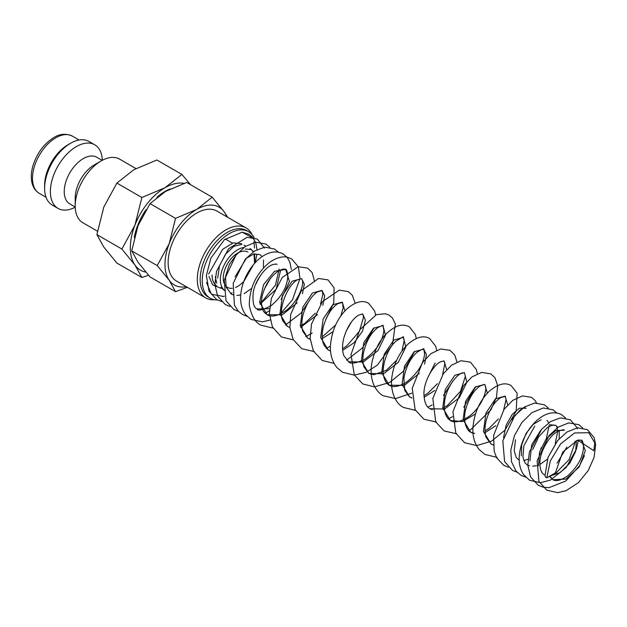 <?xml version="1.0" encoding="UTF-8"?>
<svg xmlns="http://www.w3.org/2000/svg" width="627" height="627" viewBox="0 0 627 627"><rect width="100%" height="100%" fill="white"/><g stroke="black" fill="none" stroke-linecap="round" stroke-linejoin="round"><path stroke-width="0.94" d="M546.76 477.86L550.294 460.939L560.616 443.869L574.559 432.967L588.706 432.693L594.788 442.874L593.824 450.711L577.686 440.138L562.732 452.059L555.334 472.915L546.76 477.86A6.058 3.268 -3.1 0 1 544.996 475.713A6.058 3.268 -3.1 0 1 544.996 475.619M220.869 287.425L223.847 290.019M241.826 244.326L233.785 246.372L225.454 254.319L219.45 266.005L217.702 278.184M208.963 276.413L212.655 284.83L220.822 288.263M254.907 253.77L254.813 254.609M223.455 296.43L211.354 294.228L206.542 282.581M135.934 168.561L119.545 159.101A36.734 21.208 120 0 0 101.182 160.927L94.254 164.925A26.937 15.55 120 0 0 75.209 197.913L75.209 205.915A36.734 21.208 120 0 0 82.811 222.726L97.436 231.167M102.162 160.379L96.754 157.259A26.937 15.55 120 0 0 76 164.478A26.937 15.55 120 0 0 64.236 191.58A26.937 15.55 120 0 0 69.816 203.916L75.224 207.035M102.311 160.3A36.734 21.208 120 0 0 94.732 144.774A36.734 21.208 120 0 0 66.423 154.618A36.734 21.208 120 0 0 50.387 191.58A36.734 21.208 120 0 0 57.997 208.399A36.734 21.208 120 0 0 75.232 207.208M94.732 144.774L88.956 141.443A36.734 21.208 120 0 0 70.592 143.262L67.99 144.759A33.059 19.084 120 0 0 44.611 185.255L44.611 188.249A36.734 21.208 120 0 0 52.221 205.068L57.997 208.399M190.71 184.785L181.869 174.424L164.964 187.747L141.874 197.505L134.97 225.062L121.881 249.044L134.97 265.056L141.874 277.487L148.513 275.229M184.032 183.35A48.977 28.278 120 0 0 164.964 187.747A48.977 28.278 120 0 0 134.97 225.062A48.977 28.278 120 0 0 130.33 247.736A48.977 28.278 120 0 0 134.97 265.056A48.977 28.278 120 0 0 145.801 272.118M141.874 277.487L116.888 263.066L103.8 247.054L96.895 234.623L103.8 207.067L116.888 183.084L133.794 169.752L156.883 159.995L181.869 174.424M227.664 217.279L224.207 211.871L212.2 197.191L196.713 209.41L175.544 218.361L169.219 243.613L157.22 265.597L169.219 280.269L175.544 291.673L187.379 287.338M226.7 216.723A44.893 25.919 120 0 0 224.207 211.871A44.893 25.919 120 0 0 196.713 209.41A44.893 25.919 120 0 0 169.219 243.613A44.893 25.919 120 0 0 164.964 264.398A44.893 25.919 120 0 0 169.219 280.269A44.893 25.919 120 0 0 186.29 286.711M175.544 291.673L150.049 276.954L138.05 262.274L131.717 250.878L138.05 225.618L150.049 203.634L165.544 191.415L186.705 182.473L212.2 197.191M243.895 247.485A24.492 14.139 120 0 0 220.375 279.728A24.492 14.139 120 0 0 225.446 290.936M253.167 251.944L252.132 250.361A24.492 14.139 120 0 0 251.67 249.852M251.568 249.758A24.492 14.139 120 0 0 249.938 248.519M212.067 274.932A24.492 14.139 120 0 0 216.644 285.834M216.73 283.13L215.288 276.789M254.1 237.711A38.388 22.164 120 0 0 248.574 231.684L246.497 230.485A38.388 22.164 120 0 0 216.918 240.776A38.388 22.164 120 0 0 200.162 279.407A38.388 22.164 120 0 0 208.109 296.979L210.186 298.178A38.388 22.164 120 0 0 217.381 299.972M248.574 231.684A38.388 22.164 120 0 0 218.995 241.975A38.388 22.164 120 0 0 202.239 280.606A38.388 22.164 120 0 0 210.186 298.178M252.093 234.655A40.41 23.332 120 0 0 246.074 227.915A40.41 23.332 120 0 0 214.943 238.738A40.41 23.332 120 0 0 197.301 279.407A40.41 23.332 120 0 0 205.672 297.903A40.41 23.332 120 0 0 214.512 299.737M205.672 297.903L176.508 281.061A40.41 23.332 -60 0 1 168.138 262.564A40.41 23.332 -60 0 1 185.78 221.903A40.41 23.332 -60 0 1 216.911 211.08L246.074 227.915M243.801 281.304A20.409 11.78 -60 0 1 235.58 287.432M232.319 288.295A20.409 11.78 -60 0 1 227.491 287.401A20.409 11.78 -60 0 1 223.259 278.059A20.409 11.78 -60 0 1 232.17 257.525A20.409 11.78 -60 0 1 247.9 252.054M241.63 243.723L233.166 242.868L222.632 249.334L208.603 274.03M221.652 301.563L216.683 299.588L209.057 291.273L206.369 275.59L210.852 258.167L224.482 239.6L242.179 232.178L251.49 237.202M254.593 263.348L254.021 253.951M254.444 248.065A38.388 22.164 120 0 0 253.817 241.724M134.28 237.578A44.446 25.66 -60 0 1 146.06 209.669M156.907 197.317A44.446 25.66 -60 0 1 170.223 188.923M150.049 203.634L175.544 218.361M131.717 250.878L157.22 265.597M116.888 183.084L141.874 197.505M96.895 234.623L121.881 249.044M70.592 143.262A36.734 21.208 120 0 0 44.611 188.249M101.182 160.927A36.734 21.208 120 0 0 75.209 205.915M254.836 263.074L254.578 253.825M253.527 251.693L251.302 249.593L245.361 249.013M236.316 254.711L229.278 264.672L225.493 276.57L226.182 287.291L231.339 294.063L233.824 295.082M236.935 295.466L240.744 294.925M244.162 293.663L251.842 288.31M255.832 283.937L256.592 282.934M263.426 268.027L263.497 259.946M262.11 256.655L259.884 254.546L253.692 254.037L246.356 258.3L235.054 276.899M264.414 288.898L270.331 278.647M253.473 264.633L243.644 281.844M259.962 304.173L276.186 289.18L280.669 269.861M277.063 264.469C276.86 263.928 275.441 263.983 272.808 264.625C265.832 266.444 254.774 280.559 253.167 293.052C252.485 302.575 253.802 307.873 257.109 308.939L269.492 308.727M281.147 299.353L289.423 281.476L285.646 269.422L274.579 271.256L263.52 284.713L259.617 302.3L267.157 314.738L282.291 314.825L297.174 302.802M302.465 293.632L304.338 284.109L301.579 278.623L292.002 281.296L282.424 295.56L279.948 313.923L287.511 326.487L289.862 327.553M300.607 327.318L317.528 314.558M322.819 305.388L324.684 295.866L321.941 290.372L312.356 293.036L302.778 307.308L300.302 325.672L307.865 338.243L310.216 339.301M322.317 338.588L333.015 331.691M344.897 310.914L342.279 302.12L332.71 304.793L323.132 319.057L320.656 337.42L328.211 349.984L330.57 351.049M342.671 350.344L354.177 342.663L362.484 331.205L365.423 320.24L362.641 313.876L358.197 315.365C351.966 319.496 347.146 327.106 343.753 338.188C342.123 345.077 342.13 350.846 343.792 355.509L348.573 361.74L363.245 362.006L377.901 350.673L385.464 335.249L382.987 325.625L373.41 328.289L363.832 342.554L361.356 360.917L368.919 373.488L383.583 373.763L398.255 362.43L405.818 347.005L403.341 337.373L393.764 340.046L384.186 354.31L381.71 372.673L389.281 385.244L404.407 385.323L419.291 373.308M424.573 364.138L426.446 354.608L423.695 349.121L414.118 351.786L404.54 366.05L402.056 384.414L409.619 396.985L411.97 398.051M424.079 397.338L434.77 390.441M446.659 369.664L444.041 360.87L440.569 361.787C433.649 364.82 423.601 381.216 423.946 394.093C424.283 402.079 426.289 406.962 429.981 408.741L444.645 409.008L459.309 397.683L466.872 382.258L464.403 372.626L454.818 375.291L445.241 389.555L442.764 407.918L450.327 420.49L462.452 421.603L475.478 413.938M487.359 393.168L484.742 384.375L475.172 387.047L465.595 401.311L463.118 419.675L470.681 432.238L473.032 433.304M485.133 432.591L495.832 425.686M507.713 404.917L505.103 396.123L495.526 398.788L485.949 413.06L483.464 431.423L491.035 443.994L493.402 445.06M525.998 408.248L519.407 408.193L512.173 414.416L506.177 425.106L503.528 437.63M515.504 439.77L514.195 450.719L516.248 457.663L519.211 460.194M547.042 420.333L548.711 422.825M541.093 419.753L533.169 424.385L526.022 433.516L521.648 444.935L521.343 455.837M534.753 426.07L523.772 445.922L522.957 457.24L525.034 462.906L527.088 464.803L529.556 465.822M532.668 466.206L536.485 465.673M539.902 464.403L547.395 459.223M559.166 438.767L559.237 430.694M557.85 427.395L555.624 425.294L549.683 424.714M540.631 430.42L531.665 444.896L529.933 460.79M557.066 463.134L566.879 447.114M544.252 474.717C541.571 473.338 540.121 469.647 539.894 463.643C539.439 451.887 549.699 434.989 558.069 431.251C562.537 429.73 564.582 429.393 564.206 430.247L555.694 430.608L546.148 438.924L539.479 452.247L538.515 465.751M549.84 476.12L560.209 472.562L569.771 463.228L575.711 451.244L576.401 440.577M557.795 440.334L547.959 457.561M549.346 476.371L552.842 479.671L566.032 479.099L579.23 466.919L585.328 450.648L581.386 440.162L577.686 440.138M39.336 193.39C35.645 191.164 33.207 187.685 32.024 182.943C30.817 177.809 31.123 172.104 32.925 165.818C36.922 153.239 43.89 143.818 53.828 137.564C59.847 133.755 66.039 133.277 72.403 136.122A33.059 19.084 120 0 0 55.874 137.76A33.059 19.084 120 0 0 32.494 178.256A33.059 19.084 120 0 0 39.336 193.39L46.053 197.262M544.996 475.713L547.99 457.491L557.466 440.734L566.988 431.979L577.538 427.818L587.428 429.66L594.122 437.646L595.65 444.645L594.082 457.436L588.212 470.587L578.298 482.735L566.134 490.651L557.607 492.634L546.76 490.157L538.938 481.411L537.151 460.704L548.891 435.765L558.273 427.112L568.65 422.904L578.839 424.698L582.71 427.935M584.435 455.704L579.614 465.649L565.844 480.98L549.017 487.681L543.154 487.179M542.833 487.101L538.178 485.204L530.552 476.888L527.801 465.179L529.439 451.942L541.72 429.158L550.686 421.516L560.46 417.896L570.256 419.745L576.801 427.371L577.357 428.837M578.392 439.95L576.409 449.136L566.181 467.491L550.475 480.086L540.427 482.719L529.596 480.251L523.529 474.584C519.814 468.808 518.474 461.887 519.501 453.823C521.703 435.028 536.618 414.98 551.47 412.989C555.428 412.503 558.829 413.099 561.667 414.784L565.538 418.021M525.661 477.186L521.006 475.29L516.146 471.206L511.499 461.731L510.778 450.186L514.391 435.71L521.899 422.457L531.962 412.613L543.28 407.981L553.085 409.831L556.956 413.068M517.079 472.233L512.424 470.336L504.594 461.582L502.807 440.875L514.712 415.74L524.211 407.095L534.706 403.02L544.495 404.87L548.374 408.106M508.489 467.272L503.834 465.375L496.623 457.851L494.17 451.087L493.629 435.397L504.03 409.4L512.721 400.379L522.503 395.896L531.5 397.369L534.988 400.347L536.931 403.537M497.148 457.365L484.953 454.473L479.075 449.449C474.537 443.555 472.484 436.306 472.923 427.7C474.255 412.762 479.765 400.551 489.444 391.076C498.097 383.873 505.331 382.055 511.146 385.621L517.142 393.231L516.154 411.179L504.947 430.169L491.701 441.063L476.81 445.609L464.599 442.725L455.821 433.202L452.945 411.782L463.329 385.895L471.982 376.905L481.724 372.407L490.8 373.872L494.915 377.689L497.689 385.652L496.443 397.361L490.917 409.831L470.509 429.777L468.698 430.686M456.903 433.837L444.245 430.976L435.71 421.924L432.834 398.411L443.297 373.708L451.652 365.141L461.002 360.721L470.446 362.124L476.442 369.734L477.319 373.747M475.83 386.506L463.784 407.182M452.545 416.649L448.344 418.938M436.549 422.089L423.891 419.22L415.113 409.697L412.237 388.285L422.48 362.602L431.015 353.597L440.64 348.973L450.092 350.368L454.802 355.125L456.965 361.998M453.196 380.714L443.43 395.433M432.191 404.901L427.99 407.189M415.466 410.371L403.537 407.472C397.416 404.486 390.684 395.151 391.593 379.413C393.223 364.922 398.725 353.126 408.083 344.035C416.712 336.871 423.93 335.061 429.746 338.619L435.734 346.237L436.611 350.25M435.122 363.009L427.614 378.018M411.845 393.153L395.457 398.607L383.191 395.723C379.75 393.936 376.741 390.597 374.17 385.715C371.168 379.022 370.369 371.505 371.78 363.166C375.73 344.858 384.045 332.608 396.726 326.408C401.115 324.629 405.34 324.778 409.392 326.871L415.387 334.481L416.257 338.494M414.776 351.261L403.051 371.568L389.594 382.509L374.507 386.875L362.837 383.975L354.302 374.922L351.01 354.529L359.827 329.7L376.466 314.629L385.511 313.751L389.038 315.122L392.361 317.905L395.355 323.798L392.494 344.662L377.321 365.118L366.129 372.305L354.239 375.126L342.491 372.226L336.895 367.54C332.161 361.607 330.014 354.247 330.46 345.446C331.785 330.539 337.279 318.344 346.935 308.868C355.611 301.626 362.861 299.792 368.684 303.374L374.68 310.984L375.557 314.997M374.068 327.756L362.437 347.969L346.582 360.188M334.058 363.37L322.137 360.47L313.359 350.955L310.138 338.314L311.486 324.151L322.435 301.603L339.27 290.152L348.338 291.618L352.296 295.223L355.203 303.249M351.433 321.964L346.206 331.025M330.437 346.151L326.236 348.44M314.44 351.59L301.783 348.722L293.248 339.677L289.886 327.796L290.693 314.386L301.344 290.787L318.54 278.474L327.984 279.869L334.089 287.824L333.768 302.865L325.852 319.268M312.183 333.023L305.772 336.738M293.358 339.873L281.429 336.973L272.416 326.965L269.375 313.437L271.358 298.421L282.236 277.487L298.17 266.726L307.63 268.121L312.191 272.635L314.636 281.601M310.733 298.468L300.991 313.155L285.418 324.99M273.004 328.125L261.075 325.225C255.393 322.772 251.458 316.102 249.28 305.208C249.468 288.114 255.949 274.07 268.717 263.066C278.137 256.043 285.058 256.474 287.691 257.344L291.688 258.912L298.389 266.906L299.91 278.059M299.855 278.788L292.472 299.855L280.128 314.08M270.119 320.021L262.329 321.863L251.027 319.417L245.674 314.73C241.63 309.182 240.008 302.371 240.799 294.314C242.422 275.371 257.423 254.554 272.494 252.226C276.28 251.576 279.814 252.156 283.106 253.959L286.978 257.195M287.252 257.525L289.799 261.945L291.359 269.438M269.383 310.757L265.299 313.312M247.101 316.361L242.437 314.464L238.331 311.211L234.412 305.271L233.197 283.224L245.306 259.186L254.562 251.012L264.719 247.156L274.516 248.997L278.388 252.242M238.511 311.4L233.855 309.503L226.026 300.756L224.239 280.05L235.987 255.111L245.361 246.45L255.738 242.249L265.926 244.044L269.806 247.281M229.929 306.446L225.265 304.55L217.647 296.226L214.889 284.525L216.527 271.287L228.636 248.692L247.148 237.288L257.344 239.091L264.445 248.174M261.044 274.626L256.31 282.832M242.179 232.178L248.762 234.13L252.493 237.21L255.518 242.281M255.863 243.221L257.015 249.609M256.89 254.35L255.173 262.705M232.037 292.872L230.689 293.624M224.403 296.179L222.836 296.571M257.109 308.939C257.65 311.157 262.251 310.13 270.919 305.858C281.782 296.751 287.425 286.578 287.856 275.347C287.064 270.84 286.327 268.873 285.646 269.422C285.497 268.991 284.321 268.967 282.103 269.351L277.73 271.483C270.025 277.04 264.743 285.575 261.898 297.08C260.197 311.956 265.495 313.014 267.157 314.738C268.748 315.812 274.085 318.383 285.442 310.945C296.955 303.335 304.291 285.732 302.347 280.363L301.579 278.623L298.107 279.54C288.279 283.2 276.632 310.702 283.263 321.549L287.511 326.487L289.854 327.435M320.53 304.119L322.881 294.149L322.16 290.63L317.489 291.868C311.266 295.999 306.454 303.601 303.053 314.668C301.462 321.345 301.43 327.004 302.959 331.636L307.865 338.243L310.208 339.183M340.876 315.875L343.126 307.833L342.554 302.441L337.835 303.617C331.589 307.771 326.769 315.405 323.375 326.518C321.596 334.356 321.831 340.626 324.096 345.328L328.211 349.984M348.573 361.74C350.274 364.185 355.564 363.456 364.444 359.545C376.004 351.112 382.486 341.503 383.889 330.719L382.987 325.625C383.748 324.857 381.992 325.538 377.728 327.678C370.847 332.906 366.066 341.449 363.401 353.291C362.531 358.832 362.782 363.495 364.146 367.257L368.919 373.488L373.763 374.758L386.35 370.291L396.711 360.18M401.938 351.12L404.25 340.187L403.341 337.373C404.486 335.97 401.962 337.302 395.778 341.347C387.274 348.675 380.605 367.767 384.124 377.846C385.299 381.592 387.016 384.061 389.281 385.244C392.996 387.651 398.537 386.765 405.896 382.572C417.339 373.77 423.578 364.146 424.62 353.714L423.695 349.121C424.534 348.118 422.441 349.059 417.425 351.959C410.56 357.852 406.053 366.576 403.906 378.12L404.721 390.386L409.619 396.985L411.963 397.933M442.795 408.153L447.404 405.544L460.539 391.232L465.344 376.396L464.403 372.626L461.903 373.065C455.9 374.868 445.327 389.602 444.472 402.8C443.728 411.406 445.679 417.308 450.327 420.49C451.91 421.556 457.255 424.134 468.604 416.696C479.655 409.321 487.093 392.698 485.604 386.663L484.742 384.375L480.306 385.864C474.051 390.018 469.231 397.659 465.837 408.773C463.126 417.864 464.999 429.299 470.681 432.238L474.71 433.461M503.693 409.87L506.044 399.548L505.323 396.382L500.659 397.612C494.429 401.75 489.609 409.36 486.215 420.435C484.624 427.112 484.593 432.763 486.129 437.395L491.035 443.994L493.394 444.935M525.818 408.381L525.332 407.832L523.819 408.005L520.191 409.925L511.844 419.534M555.287 443.164L557.811 430.765L556.58 426.242L555.624 425.294L551.854 425.294L547.167 427.732L538.64 436.847L532.676 449.684M549.824 476.097L552.842 479.671C553.813 480.243 557.489 482.727 567.443 476.026C578.29 466.308 583.659 456.041 583.541 445.233C582.757 441.549 582.036 439.856 581.386 440.162M244.044 245.118L245.823 246.152M252.101 250.322L251.302 249.593M259.649 302.582L263.121 300.333L275.472 285.089L279.164 268.991M300.333 325.899L304.941 323.297L315.295 313.179M322.207 336.911L335.649 324.935M328.219 349.991L330.554 350.932M342.554 348.659L346.496 346.198L359.365 331.456L363.566 316.972L362.641 313.876M423.962 395.661L427.904 393.2L437.411 383.677M442.638 374.625L444.904 363.182L444.041 360.87M429.981 408.741L432.316 409.682M485.016 430.906L488.958 428.453L498.465 418.93M523.804 460.579L528.036 459.254M540.787 448.446L541.516 447.466M546.242 439.276L549.174 425.137M552.019 474.827L556.055 472.946L569.159 459.52L574.983 442.78L575.006 441.173M225.234 238.973L232.382 243.104M72.403 136.122L79.112 140.001"/></g></svg>
